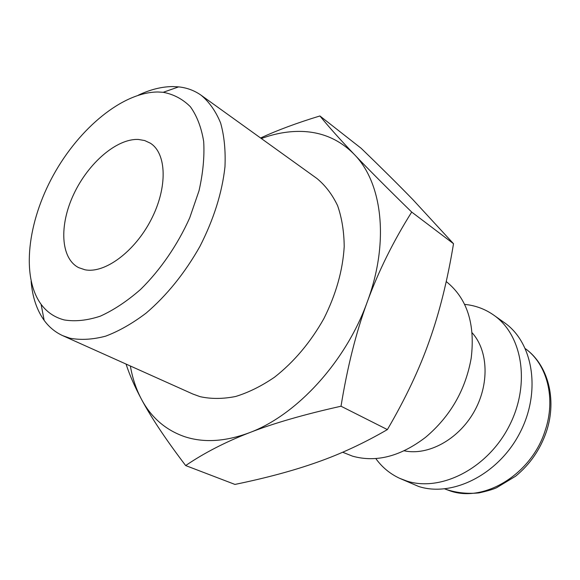 <?xml version="1.0" encoding="UTF-8"?>
<svg xmlns="http://www.w3.org/2000/svg" width="580" height="580" viewBox="0 0 580 580"><rect width="100%" height="100%" fill="white"/><g stroke="black" fill="none" stroke-linecap="round" stroke-linejoin="round"><path stroke-width="0.87" d="M342.657 452.233L352.582 456.177C376.21 462.731 400.562 456.424 425.647 437.255C450.334 416.367 465.515 390.007 471.192 358.164C475.346 323.756 467.023 298.214 446.223 281.546M375.797 458.548C382.053 467.233 389.999 473.824 399.613 478.304L406.921 481.088C440.873 492.065 487.258 468.625 508.907 426.568C530.852 384.656 522.66 334.943 493.631 315.049C486.084 309.763 477.746 306.378 468.625 304.892L464.587 304.362M399.613 478.304L418.695 486.482C452.523 497.459 498.51 474.44 519.847 432.948C541.473 391.601 533.158 342.388 504.223 322.545L493.631 315.049M126.049 364.066C129.637 375.079 134.828 386.911 141.629 399.569C151.242 417.6 165.924 439.596 185.658 465.559C204.015 453.038 225.279 442.083 249.451 432.695C273.412 423.327 303.935 414.504 341.018 406.225C347.391 366.923 356.171 332.094 367.343 301.716C378.486 271.251 393.269 241.367 411.706 212.062C387.353 188.297 368.184 169.055 354.206 154.345C340.047 139.461 328.613 126.672 319.906 115.964C296.887 122.967 277.124 130.311 260.608 137.996M130.362 365.994C132.501 378.327 136.256 389.513 141.629 399.569C151.373 417.694 165.699 430.055 184.6 436.66C203.776 442.982 225.395 441.655 249.451 432.695C296.743 415.157 345.955 361.623 367.343 301.716C389.608 241.838 382.336 182.758 354.206 154.345C339.909 139.845 322.625 132.218 302.361 131.45C288.992 131.007 275.326 133.371 261.355 138.533M31.117 281.351C32.422 297.018 36.772 310.024 44.167 320.385C49.14 327.192 55.354 332.296 62.792 335.689L69.868 338.191C80.758 340.257 92.677 339.583 105.625 336.168C118.965 331.137 132.479 323.437 146.174 313.07C166.888 295.329 184.788 273.129 199.882 246.478C213.759 219.283 222.125 192.734 224.968 166.83C225.692 150.517 224.25 135.93 220.639 123.062C215.883 111.432 209.416 102.181 201.224 95.309C194.554 90.574 187.028 87.761 178.64 86.877L172.797 86.572C161.784 86.638 150.292 89.508 138.33 95.178M64.278 319.942C75.204 321.733 87.21 320.479 100.296 316.173C113.738 310.082 127.187 301.15 140.643 289.369C160.399 269.946 177.639 244.847 189.74 217.775L199.012 190.805C203.029 173.057 204.588 156.622 203.681 141.491C201.39 127.506 196.954 115.913 190.37 106.727C182.736 99.107 173.681 94.293 163.205 92.292L157.977 91.988C122.815 92.031 79.344 128.049 53.469 174.993C27.535 221.893 20.967 276.696 41.1 304.319C47.002 312.265 54.723 317.477 64.278 319.942M201.224 95.309L316.905 178.473C325.394 185.462 332.296 194.539 337.611 205.69C341.859 217.906 344.056 231.55 344.208 246.63C342.787 270.432 335.987 294.473 323.807 318.746C310.423 342.446 293.995 361.935 274.529 377.203C261.565 386.07 248.602 392.493 235.632 396.488C222.93 399.018 211.062 399.076 200.035 396.647L192.785 394.001L62.792 335.689M84.905 269.758L78.641 267.626C60.487 258.346 59.066 225.105 73.79 194.097C88.334 163.024 116.834 138.337 138.46 139.461L144.732 140.563L150.314 143.173C166.728 153.352 167.801 187.442 151.191 219.544C134.756 251.72 104.625 273.883 84.905 269.758M319.906 115.964L361.188 148.313C381.459 167.888 398.699 184.998 412.916 199.65L453.516 243.716C447.542 280.046 439.51 312.366 429.417 340.677C419.5 368.996 405.485 398.634 387.382 429.591C363.899 443.185 340.504 454.067 317.188 462.238C293.835 470.547 266.423 477.942 234.951 484.423L185.658 465.559M387.382 429.591L341.018 406.225M453.516 243.716L411.706 212.062M404.18 450.805C427.931 455.902 457.975 439.843 473.766 412.308C489.658 384.83 488.462 350.784 472.135 332.797M444.7 488.904L450.363 490.977C484.409 502.787 531.672 474.034 545.149 430.592C556.133 398.431 547.114 364.269 525.429 348.725C547.498 364.399 557.438 398.663 546.411 431.629M163.205 92.292L178.64 86.877M41.1 304.319L44.167 320.385M546.273 432.035C540.074 449.797 529.859 464.522 515.605 476.216L496.552 487.744C492.833 489.426 486.961 491.144 478.942 492.906C466.922 494.08 455.51 492.746 444.693 488.904"/></g></svg>
